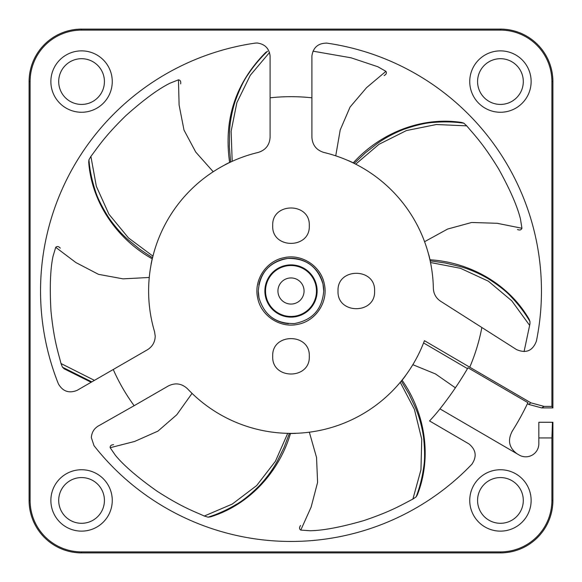 <?xml version="1.0" encoding="UTF-8"?>
<svg xmlns="http://www.w3.org/2000/svg" width="582" height="582" viewBox="0 0 582 582"><rect width="100%" height="100%" fill="white"/><g stroke="black" fill="none" stroke-linecap="round" stroke-linejoin="round"><path stroke-width="0.87" d="M258.277 291A32.723 32.723 0 0 0 259.005 297.839C264.279 315.415 276.094 323.978 294.448 323.541C312.469 320.129 322.224 309.282 323.723 291L322.995 284.162C317.714 266.578 305.899 258.015 287.566 258.459C269.546 261.842 259.79 272.689 258.277 291L259.005 297.839C264.279 315.415 276.094 323.978 294.448 323.541C312.469 320.129 322.224 309.282 323.723 291A32.723 32.723 0 0 0 258.837 284.998M257.717 298.115C253.461 280.291 266.069 261.063 283.907 257.717C301.6 253.483 320.915 265.981 324.283 283.885C328.532 301.622 315.99 320.937 298.093 324.283C280.429 328.532 261.056 315.997 257.717 298.115M264.875 291A26.125 26.125 0 0 0 291 317.125A26.125 26.125 0 0 0 317.125 291A26.125 26.125 0 0 0 291 264.875A26.125 26.125 0 0 0 264.875 291M271.801 317.496A32.723 32.723 0 0 0 288.446 323.621M551.896 81.56L552.9 81.56L552.9 407.909L551.896 406.403L551.896 81.56A51.456 51.456 0 0 0 500.44 30.104L81.56 30.104A51.456 51.456 0 0 0 30.104 81.56L30.104 500.44A51.456 51.456 0 0 0 81.56 551.896L500.44 551.896A51.456 51.456 0 0 0 551.896 500.44L551.896 437.948L552.442 422.277L538.83 422.277L538.83 443.76A13.066 13.066 0 0 1 519.195 455.044L439.956 408.877A189.958 189.958 0 0 1 429.545 420.953L468.997 443.942C476.098 449.835 477.051 456.608 471.857 464.261A250.456 250.456 0 0 1 94.022 445.688L91.345 437.62C91.701 432.542 93.957 428.708 98.103 426.119L134.144 405.698C125.865 394.385 118.903 382.316 113.243 369.497L77.071 390.377C69.011 393.585 62.791 391.431 58.411 383.909A250.456 250.456 0 0 1 255.171 43.119L257.04 42.995C264.795 43.999 269.146 48.35 270.099 56.047L270.099 97.805C284.031 96.299 297.969 96.299 311.901 97.805L311.901 56.047C313.152 47.462 318.128 43.148 326.829 43.119A250.456 250.456 0 0 1 536.378 341.197C532.676 350.859 526.07 353.652 516.561 349.6L481.86 327.506C479.248 341.168 475.21 354.402 469.754 367.206L424.431 340.681A142.379 142.379 0 0 1 187.513 388.791C181.744 383.429 175.335 382.49 168.285 385.982L134.144 405.698M531.133 81.56A30.693 30.693 0 0 1 500.44 112.261A30.693 30.693 0 0 1 469.739 81.56A30.693 30.693 0 0 1 500.44 50.867A30.693 30.693 0 0 1 531.133 81.56M477.575 81.56A22.858 22.858 0 0 0 500.44 104.425A22.858 22.858 0 0 0 523.298 81.56A22.858 22.858 0 0 0 500.44 58.702A22.858 22.858 0 0 0 477.575 81.56M531.133 500.44A30.693 30.693 0 0 1 500.44 531.133A30.693 30.693 0 0 1 469.739 500.44A30.693 30.693 0 0 1 500.44 469.739A30.693 30.693 0 0 1 531.133 500.44M477.575 500.44A22.858 22.858 0 0 0 500.44 523.298A22.858 22.858 0 0 0 523.298 500.44A22.858 22.858 0 0 0 500.44 477.575A22.858 22.858 0 0 0 477.575 500.44M112.261 500.44A30.693 30.693 0 0 1 81.56 531.133A30.693 30.693 0 0 1 50.867 500.44A30.693 30.693 0 0 1 81.56 469.739A30.693 30.693 0 0 1 112.261 500.44M58.702 500.44A22.858 22.858 0 0 0 81.56 523.298A22.858 22.858 0 0 0 104.425 500.44A22.858 22.858 0 0 0 81.56 477.575A22.858 22.858 0 0 0 58.702 500.44M112.261 81.56A30.693 30.693 0 0 1 81.56 112.261A30.693 30.693 0 0 1 50.867 81.56A30.693 30.693 0 0 1 81.56 50.867A30.693 30.693 0 0 1 112.261 81.56M58.702 81.56A22.858 22.858 0 0 0 81.56 104.425A22.858 22.858 0 0 0 104.425 81.56A22.858 22.858 0 0 0 81.56 58.702A22.858 22.858 0 0 0 58.702 81.56M512.029 431.699A262.016 262.016 0 0 1 511.891 431.917C507.475 440.741 509.25 448.067 517.216 453.895M270.099 97.805L270.099 137.236C269.597 145.085 265.581 150.171 258.052 152.484A142.379 142.379 0 0 0 154.565 331.725L155.219 336.207C155.023 342.136 152.411 346.661 147.384 349.782L113.243 369.497M309.289 356.315C310.446 379.893 271.576 379.908 272.711 356.315C271.583 332.715 310.417 332.722 309.289 356.315M309.289 225.685C310.446 249.271 271.576 249.285 272.711 225.685C271.583 202.092 310.417 202.092 309.289 225.685M374.597 291C375.754 314.586 336.891 314.593 338.026 291C336.898 267.407 375.725 267.407 374.597 291M481.86 327.506L440.61 301.243C436.027 298.151 433.612 293.845 433.357 288.316A142.379 142.379 0 0 0 323.948 152.484C316.419 150.178 312.403 145.093 311.901 137.236L311.901 97.805M552.442 422.277L552.9 422.277L552.9 500.44L551.896 500.44M500.44 551.896L500.44 552.9A52.46 52.46 0 0 0 552.9 500.44M500.44 552.9L81.56 552.9L81.56 551.896M81.56 30.104L81.56 29.1A52.46 52.46 0 0 0 29.1 81.56L29.1 500.44A52.46 52.46 0 0 0 81.56 552.9M552.9 81.56A52.46 52.46 0 0 0 500.44 29.1L81.56 29.1M439.956 408.877A350.888 350.888 0 0 0 467.993 367.766L527.903 402.671A261.9 261.9 0 0 1 511.934 431.64M527.903 402.671L527.408 403.704L528.521 404.352L541.704 407.909L552.9 407.909M541.704 407.909L544.112 406.403L551.896 406.403M544.112 406.403L530.929 402.846L469.754 367.206M423.565 342.936L467.484 368.639L467.993 367.766M347.6 160.348L348.48 160.734M517.485 229.512C519.806 230.421 521.283 230.006 521.923 228.26L520.483 219.087C517.42 206.465 510.145 189.761 498.672 168.991C483.016 143.412 474.417 135.097 466.742 125.858L463.847 123.188L461.621 122.46C421.463 116.335 380.257 133.038 353.259 162.844A142.481 142.481 0 0 0 348.523 160.654M428.432 253.796L428.679 254.72M524.069 351.615L529.947 323.868L529.962 321.511L529.147 319.314C508.901 284.103 470.154 262.3 430.011 259.776A142.481 142.481 0 0 0 428.774 254.705M405.778 375.252L405.21 376.023M300.545 525.488C299.141 527.547 299.221 529.082 300.778 530.093L310.046 530.733C323.032 530.551 340.936 527.183 363.735 520.621C392.159 511.04 402.184 504.514 412.893 499.087L416.137 496.853L417.345 494.846C432.251 457.059 425.144 413.169 402.089 380.221A142.481 142.481 0 0 0 405.283 376.088M296.689 433.27L295.729 433.306M113.621 444.67C111.133 444.852 109.983 445.87 110.173 447.718L115.44 455.357C123.682 465.404 137.476 477.298 156.827 491.033C182.035 507.278 193.391 511.047 204.311 516.038L208.08 517.187L210.4 516.881C249.242 504.972 279.12 472.046 290.505 433.474A142.481 142.481 0 0 0 291 433.481A142.481 142.481 0 0 0 295.729 433.401M291 265.116A25.884 25.884 0 0 1 316.884 291A25.884 25.884 0 0 1 291 316.884A25.884 25.884 0 0 1 265.116 291A25.884 25.884 0 0 1 291 265.116M291 265.53A25.47 25.47 0 0 1 316.47 291A25.47 25.47 0 0 1 291 316.47A25.47 25.47 0 0 1 265.53 291A25.47 25.47 0 0 1 291 265.53M291 304.059A13.059 13.059 0 0 1 277.934 291A13.059 13.059 0 0 1 291 277.941A13.059 13.059 0 0 1 304.059 291A13.059 13.059 0 0 1 291 304.059M151.029 264.89L151.211 263.944M180.66 83.873C181.031 81.407 180.289 80.061 178.448 79.829L169.828 83.27C158.202 89.068 143.536 99.871 125.843 115.68C104.389 136.639 98.191 146.868 90.894 156.405L88.937 159.832L88.719 162.16C91.687 202.674 117.135 239.129 152.208 258.815A142.481 142.481 0 0 0 151.116 263.922M224.143 165.288L224.994 164.844M229.628 162.422L230.632 161.941L229.373 146.81L229.519 131.619C230.021 121.856 231.854 111.919 235.012 101.821C239.348 89.643 243.698 80.52 248.063 74.467C253.868 65.744 260.372 58.004 267.567 51.238L265.618 52.518C235.47 83.095 223.473 119.732 229.628 162.422A142.481 142.481 0 0 0 224.95 164.757M60.266 248.128C58.571 246.302 57.058 246.033 55.727 247.335L53.042 256.218C50.328 268.928 49.63 287.122 50.954 310.817C53.966 340.659 58.098 351.884 61.008 363.532L62.463 367.198L64.151 368.813L91.141 382.25M55.727 247.335L75.871 262.547L98.474 274.333L123.02 278.858L149.261 277.469M91.789 381.879L62.463 367.198M110.173 447.718L134.624 441.454L157.933 431.131L176.775 414.762L192.045 393.374M290.505 433.474L289.392 433.466L283.958 447.653L277.243 461.271C272.551 469.849 266.592 478.011 259.361 485.737C250.173 494.831 242.294 501.16 235.732 504.718C226.718 510.058 217.501 514.212 208.08 517.187M300.778 530.093L311.137 507.068L317.59 482.405L316.543 457.467L309.34 432.193M402.089 380.221L401.384 381.079L409.088 394.174L415.541 407.917C419.331 416.938 421.994 426.679 423.529 437.155C424.904 450.01 424.94 460.107 423.638 467.462C422.19 477.837 419.687 487.636 416.137 496.853M455.386 387.816L435.467 373.935L412.827 364.688M430.011 259.776L430.251 260.86L445.288 263.006L460.064 266.527C469.47 269.19 478.753 273.184 487.898 278.509C498.803 285.449 506.726 291.72 511.658 297.322C518.868 304.924 524.971 312.985 529.962 321.511M521.923 228.26L497.166 223.292L471.689 222.484L447.609 229.053L424.576 241.697M353.259 162.844L354.263 163.338L365.314 152.913L377.274 143.558C385.226 137.869 394.13 133.103 403.995 129.269C416.225 125.072 426.068 122.787 433.525 122.424C443.957 121.529 454.069 121.784 463.847 123.188M384.142 75.587C386.295 74.343 386.892 72.925 385.924 71.346L377.856 66.748L351.055 57.8L312.971 51.165M385.924 71.346L366.609 87.598L350.088 107.008L340.215 129.939L335.734 155.831M178.448 79.829L179.111 105.066L183.992 130.084L195.756 152.098L213.208 171.748M152.208 258.815L152.462 257.731L139.84 249.278L128.062 239.697C120.736 233.215 114.116 225.59 108.179 216.824C101.363 205.839 96.947 196.752 94.939 189.565C91.738 179.583 89.737 169.675 88.937 159.832M61.008 363.532L94.43 380.359M204.311 516.038L232.262 504.07L256.64 485.599L275.417 461.279L287.726 433.343M412.893 499.087L420.961 469.769L421.724 439.199L414.413 409.35L400.249 382.309M529.685 325.44L511.796 300.85L488.371 281.193L460.478 268.302L430.505 262.511M466.742 125.858L436.369 124.519L406.389 130.579L378.926 144.351L355.704 164.168M269.539 52.475L250.289 75.296L236.874 102.636L231.127 131.292L232.189 161.33M90.894 156.405L96.343 186.32L108.921 214.198L128.462 237.914L152.95 256.138M30.104 500.44L29.1 500.44M30.104 81.56L29.1 81.56M500.44 30.104L500.44 29.1M538.83 437.948L551.896 437.948M528.521 404.352L530.929 402.846M323.723 291L322.995 284.162"/></g></svg>

